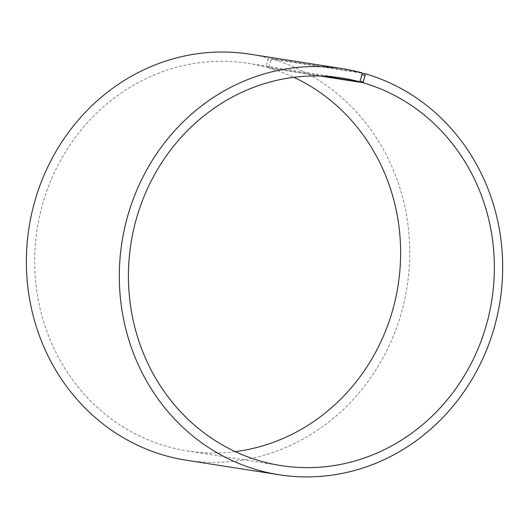 <?xml version="1.0" encoding="UTF-8"?>
<svg xmlns="http://www.w3.org/2000/svg" width="529" height="529" viewBox="0 0 529 529"><rect width="100%" height="100%" fill="white"/><g stroke="black" fill="none" stroke-linecap="round" stroke-linejoin="round"><path stroke-width="0.4" stroke-dasharray="2.65 1.98" d="M320.157 76.017L269.142 68.029A196.166 182.637 -81.1 0 1 293.82 77.313M323.345 76.136L266.067 67.17L267.641 59.889L268.778 58.183L361.717 72.737M235.226 451.614A196.166 182.637 -81.1 0 1 187.312 450.933A196.166 182.637 -81.1 0 1 37.209 228.878A196.166 182.637 -81.1 0 1 247.989 63.321A196.166 182.637 -81.1 0 1 266.067 67.17M269.142 68.029L269.069 67.269L265.981 66.403M269.069 67.269L270.835 60.782L267.641 59.889M270.835 60.782L271.999 59.089A205.503 191.339 -81.1 0 1 404.87 298.773A205.503 191.339 -81.1 0 1 186.268 460.223M249.84 54.156A205.503 191.339 -81.1 0 1 268.778 58.183M271.999 59.089L361.763 73.141M341.734 77.994L247.989 63.321M281.058 465.606L187.312 450.933"/><path stroke-width="0.79" d="M361.763 73.141L364.937 73.637L365.122 75.541L362.887 82.703L320.157 76.017M362.887 82.703A196.166 182.637 -81.1 0 1 489.722 311.495A196.166 182.637 -81.1 0 1 281.058 465.606A196.166 182.637 -81.1 0 1 130.954 243.552A196.166 182.637 -81.1 0 1 341.734 77.994A196.166 182.637 -81.1 0 1 359.819 81.843L323.345 76.136M293.82 77.313A196.166 182.637 -81.1 0 1 398.092 285.376A196.166 182.637 -81.1 0 1 235.226 451.614M364.937 73.637A205.503 191.339 -81.1 0 1 497.809 313.32A205.503 191.339 -81.1 0 1 279.206 474.771L186.268 460.223A205.503 191.339 -81.1 0 1 29.016 227.596A205.503 191.339 -81.1 0 1 249.84 54.156L342.779 68.704A205.503 191.339 -81.1 0 1 361.717 72.737L361.929 74.649L359.819 81.843M279.206 474.771A205.503 191.339 -81.1 0 1 121.961 242.143A205.503 191.339 -81.1 0 1 342.779 68.704M365.122 75.541L361.929 74.649M363.357 82.028L360.269 81.162"/></g></svg>
